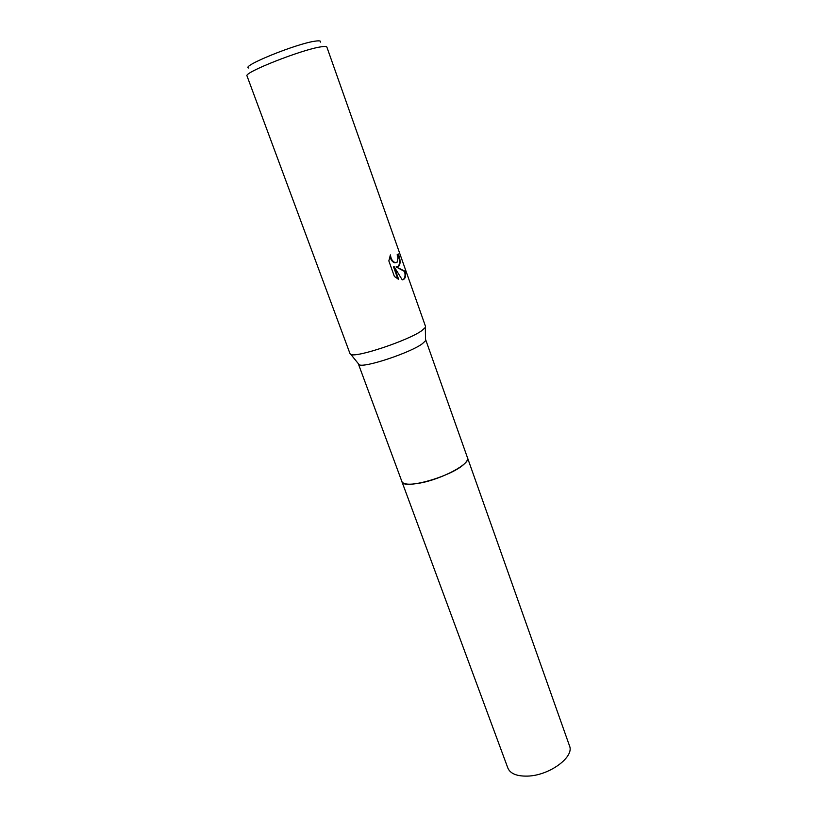 <?xml version="1.0" encoding="UTF-8"?>
<svg xmlns="http://www.w3.org/2000/svg" width="817" height="817" viewBox="0 0 817 817"><rect width="100%" height="100%" fill="white"/><g stroke="black" fill="none" stroke-linecap="round" stroke-linejoin="round"><path stroke-width="1.23" d="M425.504 339.433L425.524 340.75L422.307 343.763C410.318 352.791 364.178 368.089 359.214 364.76L358.387 363.728M467.467 457.714L467.518 457.826C467.998 459.287 467.099 461.145 464.802 463.423C453.057 476.127 402.934 490.445 401.903 481.581L401.862 481.468M421.715 330.722C408.204 340.536 356.151 357.897 350.871 354.435L350.044 353.751L247.02 75.961C242.976 72.774 302.31 49.347 321.132 46.824C324.676 46.273 326.586 46.355 326.861 47.059L425.524 326.432L425.33 327.474L421.715 330.722M398.849 266.168L396.071 266.893L405.201 271.315C406.12 275.462 405.569 278.188 403.557 279.485L402.25 279.884L394.141 266.689L398.614 279.281L394.397 276.493L388.841 260.899L390.424 254.894C390.914 258.938 392.477 261.501 395.122 262.594L397.368 262.012L397.92 257.733L397.144 254.751L398.359 253.975C400.483 259.632 400.647 263.697 398.849 266.168M320.407 42.116C321.101 40.87 319.386 40.544 315.26 41.146C296.714 43.464 239.8 66.616 248.817 68.036M402.618 279.822C404.926 278.689 405.589 275.911 404.599 271.499L396.071 266.893M404.599 271.499L405.201 271.315M397.838 278.924L393.549 266.873L394.141 266.689M397.46 266.863C400.075 264.943 400.207 260.766 397.828 254.322M396.184 262.686L394.54 262.768C392.211 261.879 390.669 259.653 389.934 256.099M401.893 481.581C403.332 484.491 409.409 484.971 420.112 483.041C442.089 479.099 470.898 463.566 467.518 457.826L569.49 745.809C574.698 756.961 549.208 775.69 527.414 776.109C516.793 776.324 510.288 773.658 507.888 768.113L358.438 364.086M359.214 364.76L350.871 354.435M395.122 262.594L394.54 262.768M425.524 340.75L425.33 327.474M467.508 457.837L425.688 339.739"/></g></svg>
